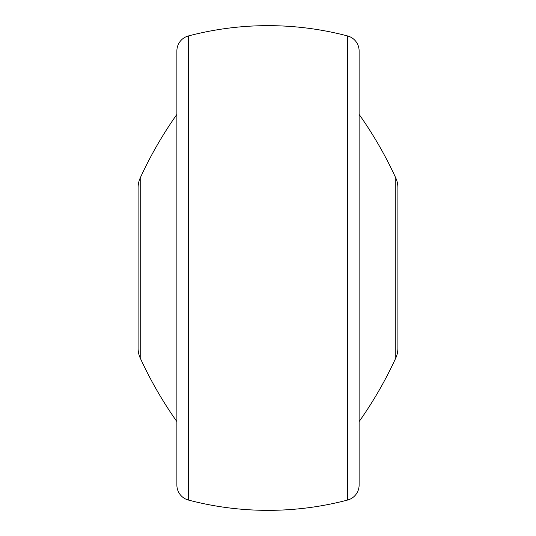 <?xml version="1.0" encoding="UTF-8"?>
<svg xmlns="http://www.w3.org/2000/svg" width="536" height="536" viewBox="0 0 536 536"><rect width="100%" height="100%" fill="white"/><g stroke="black" fill="none" stroke-linecap="round" stroke-linejoin="round"><path stroke-width="0.8" d="M176.88 450.046L176.88 485.06A15.511 15.511 0 0 0 188.444 500.061A312.702 312.702 0 0 0 347.556 500.061A15.511 15.511 0 0 0 359.12 485.06L359.12 50.94A15.511 15.511 0 0 0 347.556 35.939A312.702 312.702 0 0 0 188.444 35.939A15.511 15.511 0 0 0 176.88 50.94L176.88 85.954M176.88 485.06L176.88 50.94M176.88 421.598A395.514 395.514 0 0 1 140.218 358.008L140.218 177.992A395.514 395.514 0 0 1 176.88 114.403M140.218 177.992A23.262 23.262 0 0 0 138.1 187.694L138.1 348.306A23.262 23.262 0 0 0 140.218 358.008M359.12 114.403A395.514 395.514 0 0 1 395.782 177.992L395.782 358.008A395.514 395.514 0 0 1 359.12 421.598M395.782 358.008A23.262 23.262 0 0 0 397.9 348.306L397.9 187.694A23.262 23.262 0 0 0 395.782 177.992M397.9 237.756L397.9 298.244M347.556 500.061L347.556 35.939M188.444 500.061L188.444 35.939"/></g></svg>

